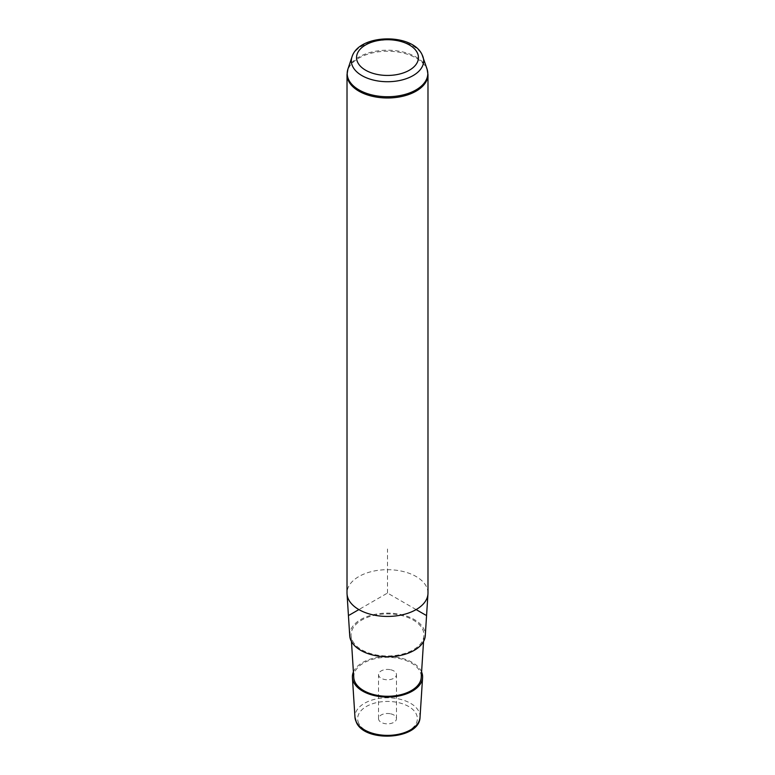<?xml version="1.0" encoding="UTF-8"?>
<svg xmlns="http://www.w3.org/2000/svg" width="775" height="775" viewBox="0 0 775 775"><rect width="100%" height="100%" fill="white"/><g stroke="black" fill="none" stroke-linecap="round" stroke-linejoin="round"><path stroke-width="0.58" stroke-dasharray="3.88 2.91" d="M390.028 669.629A8.971 5.183 0 0 0 378.529 674.599A8.971 5.183 0 0 0 384.972 679.568A8.971 5.183 0 0 0 396.471 674.599A8.971 5.183 0 0 0 390.028 669.629M353.41 671.954A35.108 20.266 180 0 1 386.725 656.532A35.108 20.266 180 0 1 421.183 671.092A35.108 20.266 180 0 1 421.59 671.954M353.768 677.524A33.761 19.491 180 0 1 382.085 657.558A33.761 19.491 180 0 1 419.895 671.315A33.761 19.491 180 0 1 421.232 677.524M352.528 640.857A36.444 21.041 0 0 0 392.014 655.805A36.444 21.041 0 0 0 423.915 635.713A36.444 21.041 0 0 0 422.472 629.009A36.444 21.041 0 0 0 381.649 614.158A36.444 21.041 0 0 0 351.085 635.713A36.444 21.041 0 0 0 352.528 640.857M349.728 635.742A37.791 21.826 180 0 1 381.436 613.393A37.791 21.826 180 0 1 423.77 628.787A37.791 21.826 180 0 1 425.272 635.742M427.984 593.059A40.484 23.376 0 0 0 426.347 586.481A40.484 23.376 0 0 0 381.746 569.925A40.484 23.376 0 0 0 347.016 593.059M390.028 713.697A8.971 5.183 0 0 0 378.529 718.667A8.971 5.183 0 0 0 384.972 723.637A8.971 5.183 0 0 0 396.471 718.667A8.971 5.183 0 0 0 390.028 713.697M416.127 609.586L387.5 593.059L358.873 609.586M387.5 593.059L387.5 548.991M358.844 723.521A29.857 17.244 180 0 1 379.091 702.131A29.857 17.244 180 0 1 416.156 713.814A29.857 17.244 180 0 1 395.909 735.213A29.857 17.244 180 0 1 358.844 723.521M420.031 717.272A32.56 18.794 0 0 0 418.742 711.285A32.56 18.794 0 0 0 382.278 698.033A32.56 18.794 0 0 0 354.969 717.272M351.995 56.895A36.154 20.877 180 0 1 385.785 39.99A36.154 20.877 180 0 1 422.191 54.967M347.016 74.603A40.484 23.376 180 0 1 381.746 51.47A40.484 23.376 180 0 1 426.347 68.026A40.484 23.376 180 0 1 427.984 74.603M347.927 69.062A40.3 23.269 180 0 1 385.592 50.23A40.3 23.269 180 0 1 426.173 66.921A40.3 23.269 180 0 1 427.073 69.062M423.547 641.487L423.915 635.713M351.453 641.487L351.085 635.713M378.529 718.667L378.529 674.599M396.471 718.667L396.471 674.599"/><path stroke-width="1.16" d="M421.59 671.954A35.108 20.266 180 0 1 422.588 677.553A35.108 20.266 180 0 1 391.85 696.909A35.108 20.266 180 0 1 353.817 682.504A35.108 20.266 180 0 1 352.412 677.553A35.108 20.266 180 0 1 353.41 671.954M423.547 641.487L421.232 677.524A33.761 19.491 180 0 1 391.685 696.134A33.761 19.491 180 0 1 355.105 682.291A33.761 19.491 180 0 1 353.768 677.524L351.453 641.487M427.955 593.931L425.272 635.742A37.791 21.826 180 0 1 392.179 656.58A37.791 21.826 180 0 1 351.23 641.07A37.791 21.826 180 0 1 349.728 635.742L347.045 593.931A40.484 23.376 0 0 0 348.653 599.637A40.484 23.376 0 0 0 392.518 616.251A40.484 23.376 0 0 0 427.955 593.931A40.484 23.376 0 0 0 427.984 593.059L427.984 74.603A40.484 23.376 180 0 1 393.254 97.747A40.484 23.376 180 0 1 348.653 81.191A40.484 23.376 180 0 1 347.016 74.603L347.016 593.059A40.484 23.376 0 0 0 347.045 593.931M358.873 609.586L349.331 615.098M416.127 609.586L425.669 615.098M420.031 717.272C419.759 739.524 365.432 743.118 356.442 722.542L354.969 717.272A32.56 18.794 0 0 0 356.258 721.874A32.56 18.794 0 0 0 391.53 735.233A32.56 18.794 0 0 0 420.031 717.272L422.588 677.553M417.192 52.555A30.942 17.864 180 0 1 396.209 74.72A30.942 17.864 180 0 1 357.808 62.61A30.942 17.864 180 0 1 378.791 40.436A30.942 17.864 180 0 1 417.192 52.555M422.191 54.967A36.154 20.877 180 0 1 423.005 56.895A36.154 20.877 180 0 1 396.025 81.133A36.154 20.877 180 0 1 352.809 66.727A36.154 20.877 180 0 1 351.995 56.895L347.927 69.062L347.016 74.603M351.995 56.895C358.835 33.945 411.903 32.715 422.007 54.512L427.073 69.062A40.3 23.269 180 0 1 397.003 96.081A40.3 23.269 180 0 1 348.827 80.019A40.3 23.269 180 0 1 347.927 69.062M354.969 717.272L352.412 677.553M427.073 69.062L427.984 74.603"/></g></svg>
